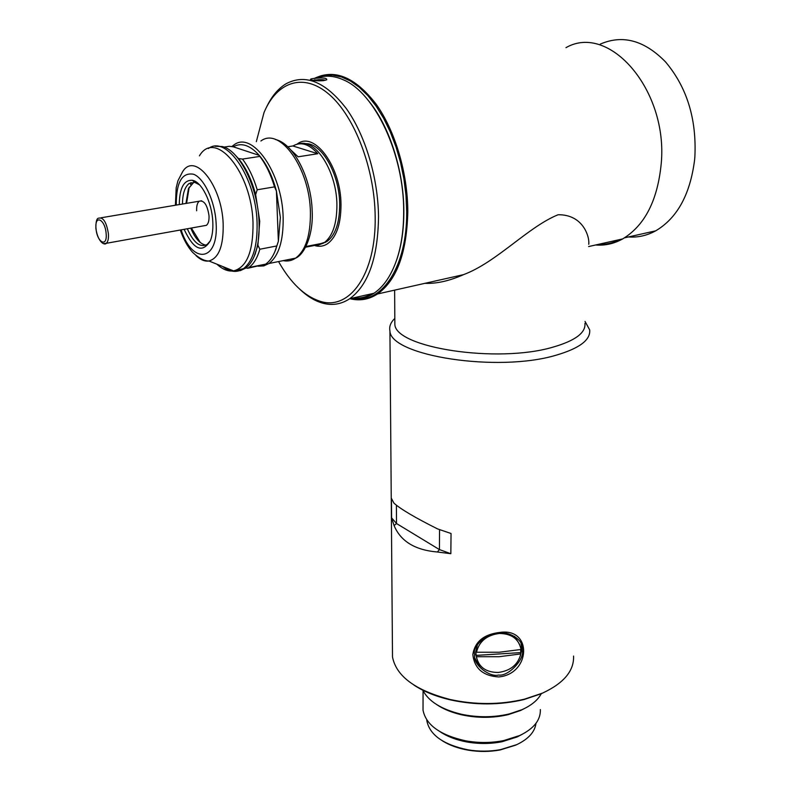 <?xml version="1.0" encoding="UTF-8"?>
<svg xmlns="http://www.w3.org/2000/svg" width="791" height="791" viewBox="0 0 791 791"><rect width="100%" height="100%" fill="white"/><g stroke="black" fill="none" stroke-linecap="round" stroke-linejoin="round"><path stroke-width="1.19" d="M354.269 299.018C382.468 303.22 407.227 266.171 406.693 211.573L405.981 195.357L403.924 178.924L400.582 162.63L396.004 146.859L390.309 131.959L383.625 118.274L376.111 106.113L367.953 95.721L359.322 87.317L350.433 81.028L341.475 76.964L332.635 75.155L324.092 75.59L316.014 78.2M314.541 78.349C334.603 68.56 355.1 77.123 376.022 104.026C395.164 130.703 407.711 173.17 407.8 211.602C406.851 252.725 396.766 280.182 377.534 293.975C368.873 299.571 359.658 301.144 349.879 298.682M588.731 244.33C589.849 237.893 583.798 214.44 558.12 214.737C527.805 227.017 496.669 262.315 463.477 274.665C449.466 280.924 436.602 283.811 424.876 283.336M565.97 47.658C609.228 22.682 668.158 90.194 661.236 163.48C657.657 200.35 644.803 225.494 622.695 238.902C614.014 243.727 604.967 245.754 595.574 244.992M394.828 320.167L394.847 324.33C395.233 347.733 497.302 363.672 552.949 347.15C575.215 340.723 585.884 332.784 584.935 323.341M451.157 736.905L454.835 738.873M465.711 740.949L464.09 740.514M426.754 719.85L426.833 720.69C429.681 734.968 443.356 744.667 467.837 749.809C478.901 751.648 489.797 751.588 500.515 749.641L516.81 744.618C528.447 739.031 534.845 731.932 535.991 723.31M422.72 690.019C428.356 701.231 441.16 709.29 461.143 714.184C477.546 717.664 493.584 717.585 509.285 713.927L522.04 709.656C531.414 705.424 537.801 700.144 541.202 693.816M436.84 704.692C443.613 709.22 451.948 712.612 461.865 714.866C477.665 718.228 493.139 718.149 508.267 714.629L520.577 710.496L526.47 707.48M423.037 705.75L423.027 710.18C425.944 724.932 440.122 735.136 465.563 740.801C478.476 743.105 491.171 743.036 503.63 740.594L519.736 735.511C533.885 728.679 540.747 720.028 540.342 709.567M440.241 731.843C447.37 736.569 456.16 739.931 466.601 741.918C478.614 744.064 490.43 744.005 502.038 741.731L517.057 736.985L521.912 734.473M515.989 745.053L500.06 749.977C489.58 751.875 478.941 751.934 468.124 750.145C458.068 748.375 449.486 745.27 442.387 740.841M520.972 649.48L520.883 648.719C518.471 638.653 511.253 633.571 499.21 633.472C486.712 635.153 479.138 641.412 476.498 652.249L499.22 652.249L520.972 649.48M477.537 644.418L475.618 652.16L476.676 658.32M520.597 649.559L520.824 653.93L499.101 656.708L476.409 656.708C478.654 667.139 485.921 672.399 498.211 672.469C510.531 670.827 518.065 664.648 520.824 653.93M476.409 656.708L475.915 653.178L476.103 650.934L476.498 652.249M519.667 644.517L514.545 636.33M520.369 652.624L476.024 655.393M314.195 78.388C322.926 77.528 327.098 78.002 326.723 79.792L323.489 80.642C318.437 81.008 314.363 80.761 311.259 79.911C309.578 79.337 310.566 78.833 314.195 78.388M325.526 80.267C323.479 79.565 319.979 79.496 315.026 80.059L313.167 80.336M313.859 80.217L314.867 79.743M369.555 101.999C389.993 127.489 403.924 171.934 403.845 211.612C403.845 229.499 401.541 245.329 396.944 259.092L396.558 260.199M350.146 298.622C358.55 299.927 366.47 298.148 373.925 293.293C383.625 286.797 391.229 275.594 396.726 259.715C401.353 245.853 403.677 229.914 403.677 211.889C404.241 155.283 375.142 92.774 343.363 79.822C333.812 75.57 324.765 75.026 316.232 78.18M278.551 261.564C290.653 282.96 304.466 296.17 319.969 301.213C349.187 311.15 376.289 274.447 375.171 216.546C374.756 169.106 354.892 116.682 329.313 94.544C303.734 72.199 276.87 81.611 264.016 112.559L256.324 141.668M266.419 107.358C271.54 96.512 278.066 88.661 285.996 83.806C305.395 73.454 325.506 81.71 346.32 108.585C365.373 135.241 378.118 178.015 378.523 216.665C377.94 257.718 368.339 285.067 349.741 298.711C341.089 304.416 331.834 305.83 321.986 302.963C314.353 300.669 306.938 296.071 299.72 289.18M315.253 245.724C319.613 246.871 323.687 246.228 327.464 243.786C336.452 237.201 340.961 224.13 341 204.582C341.01 166.97 314.798 131.079 297.772 143.665L296.951 144.209L297.772 143.665C314.798 131.079 341.01 166.97 341 204.582C340.961 224.13 336.452 237.201 327.464 243.786C323.687 246.228 319.613 246.871 315.253 245.724M372.393 293.639C366.184 297.198 359.648 298.662 352.786 298.029M317.329 300.343L320.058 301.292M628.45 236.954C637.862 237.646 646.949 235.609 655.68 230.843C677.185 218.138 690.157 194.527 694.587 160.019L694.864 156.875C696.723 118.917 686.924 87.247 665.478 61.846C644.418 40.341 622.695 34.418 600.29 44.098M620.292 239.446C613.065 243.035 605.59 244.716 597.877 244.478M287.736 146.78L293.026 145.93C300.887 141.421 309.143 144.021 317.794 153.721L298.128 156.806L291.048 150.191M317.685 245.299L323.826 242.985C332.536 236.588 336.897 223.883 336.907 204.859C336.788 172.052 315.906 138.722 299.413 143.784M319.524 244.024L326.742 241.66C335.354 235.352 339.665 222.844 339.695 204.118C339.547 173.812 321.294 142.232 305.366 143.735M324.834 242.273L325.338 242.481M319.712 244.103L321.433 243.46M305.544 247.217L320.266 244.32L311.15 245.487M292.927 145.989L317.794 153.721M319.198 243.895L320.266 244.32M498.548 675.02C508.475 676.75 524.512 659.111 522.386 650.894L522.228 647.73C522.525 638.851 507.921 631.258 499.625 633.196C489.599 631.772 472.059 645.347 474.491 653.88L474.6 656.174C473.839 665.389 490.054 677.541 498.548 675.02M499.863 632.424C532.62 627.53 530.82 673.981 498.706 676.948C483.064 675.919 474.432 668.464 472.83 654.562C474.897 641.639 483.914 634.263 499.863 632.424L499.625 633.196M521.121 643.716L521.823 649.282L520.379 655.937M392.455 650.459L392.504 657.014C396.301 676.295 415.532 690.464 450.198 699.511C475.579 704.989 500.387 704.85 524.611 699.125L542.646 693.054C563.845 683.147 574.157 670.817 573.564 656.065M585.033 321.413L589.691 329.896C590.669 339.903 579.506 348.337 556.202 355.179C497.737 372.808 390.289 355.802 389.923 330.945C389.034 326.584 390.665 322.412 394.818 318.427M437.374 551.999C415.077 550.101 400.651 541.291 394.086 525.57L391.594 517.858L391.446 498.419L393.918 503.116C400.513 509.048 415.048 517.64 437.522 528.892L451.048 533.5L450.84 553.71L437.374 551.999L439.43 549.587L450.84 553.71M541.766 693.569L523.988 699.551C500.1 705.206 475.658 705.335 450.643 699.936C436.068 696.545 423.847 691.611 413.98 685.115M439.559 529.594L439.43 549.587L396.518 523.523L394.086 525.57M396.4 505.212L396.518 523.523L391.594 517.858M482.807 667.99L478.031 663.797L475.005 658.428M179.28 204.572C179.527 187.912 183.898 179.814 192.381 180.279C201.665 181.762 211.939 202.348 212.779 221.52C213.184 229.301 212.364 235.728 210.337 240.8C202.387 253.585 193.647 249.758 184.125 229.331M187.319 228.757C193.548 242.807 200.182 248.028 207.232 244.409L210.347 240.761M190.769 228.134C194.873 237.933 199.678 243.549 205.176 244.983L206.065 245.111M234.907 270.888L240.405 270.601L245.497 268.208C249.185 265.558 252.21 261.277 254.583 255.364C258.064 246.387 259.557 235.253 259.043 221.955C257.985 187.507 239.564 150.221 222.301 146.533L215.083 146.286M245.833 267.961L247.741 268.268L265.687 264.145C269.612 261.386 272.806 256.857 275.298 250.579L276.86 245.942L259.834 249.244L257.915 245.21L259.735 221.223L255.651 194.566C251.587 179.517 245.863 167.514 238.457 158.566L235.135 155.016M274.942 251.459L278.373 241.285L280.37 217.476L276.415 191.036C272.401 176.116 266.676 164.231 259.23 155.372C250.005 145.129 241.334 142.271 233.236 146.79L229.331 146.305L224.021 147.086M258.133 266.181L263.779 265.895L269.019 263.482C278.788 255.889 283.504 240.583 283.148 217.565C282.387 173.071 252.398 130.317 233.869 144.98L231.753 146.592M233.236 146.79L259.23 155.372L259.844 156.41L242.511 159.08L238.457 158.566M255.651 194.566L257.204 189.781L274.526 186.864C270.829 174.593 265.934 164.439 259.844 156.41M274.526 186.864L276.415 191.036L278.373 241.285L276.86 245.942M257.204 189.781C253.476 177.411 248.572 167.178 242.511 159.08M247.741 268.268L248.888 267.526C253.693 264.056 257.342 257.965 259.834 249.244M254.188 256.333L257.915 245.21M199.559 184.867L194.744 182.345L189.158 183.472C184.807 186.923 182.592 193.775 182.484 204.029M195.723 181.673L194.368 182.019M193.884 182.207L188.456 188.604L185.954 203.445M190.957 182.543L190.552 184.521M196.652 210.772C196.445 205.986 197.315 202.793 199.263 201.191C204.137 200.133 207.39 205.007 209.022 215.834C209.21 220.59 208.34 223.754 206.421 225.326L204.019 225.751M200.271 242.501L191.392 228.026M186.577 203.336L189.207 187.141M193.488 181.248L194.111 180.842M283.158 260.635C287.627 261.544 291.79 260.714 295.646 258.133C305.652 250.559 310.576 235.382 310.408 212.601C310.023 168.572 279.895 126.402 260.901 140.996M181.119 229.865C192.361 265.133 218.919 261.801 216.101 222.894C214.984 201.359 204.305 178.38 193.676 174.277C181.989 172.072 176.185 182.335 176.255 205.077M175.404 205.225L176.185 187.833L177.945 180.744L182.533 171.884C194.527 151.368 221.885 185.045 223.161 223.705C223.635 245.704 218.899 258.123 208.962 260.99C204.77 261.613 200.459 259.824 196.039 255.622M216.872 264.174C222.538 269.385 228.095 271.629 233.553 270.908C246.832 267.417 253.318 251.36 253.011 222.736C251.775 172.151 215.31 128.715 199.421 155.857M208.369 148.57C226.493 134.51 255.948 177.728 257.065 222.32C257.599 245.566 253.1 260.99 243.559 268.594C237.122 272.915 230.122 272.213 222.568 266.478M96.027 228.629C97.036 242.738 107.576 247.979 106.123 233.444C105.074 219.038 94.465 214.183 96.027 228.629M206.421 225.326L106.33 243.302C105.015 245.418 98.074 243.134 95.879 228.5C95.78 221.48 96.779 218.029 98.865 218.148C103.314 217.149 106.478 222.281 108.377 233.523C108.723 238.457 108.041 241.71 106.33 243.302L103.829 243.579M377.534 293.975L463.477 274.665M588.623 246.555L622.695 238.902M394.847 324.33L394.63 290.139M426.833 720.69L426.833 719.968M502.038 741.731L503.63 740.594M466.601 741.918L465.563 740.801M423.027 710.18L423.066 690.731M508.267 714.629L509.285 713.927M461.865 714.866L461.143 714.184M475.707 654.295L476.014 655.314M373.925 293.293L349.741 298.711M319.969 301.213L321.986 302.963M396.944 259.092L396.726 259.715M624.495 237.834L655.68 230.843M326.742 241.66L325.23 241.957M323.826 242.985L305.919 246.515M522.228 647.73L521.635 646.069M392.504 657.014L389.923 330.945M523.988 699.551L524.611 699.125M275.466 139.503C293.876 143.636 311.506 178.479 312.198 211.642M265.687 264.145L248.888 267.526M312.208 211.81C313.325 235.619 304.07 254.761 295.646 258.133L269.019 263.482M276.069 248.809L275.298 250.579M255.404 253.545L254.583 255.364M245.497 268.208L233.553 270.908L208.962 260.99C204.345 261.079 198.917 258.232 192.688 252.428C187.655 246.822 183.532 239.357 180.308 230.013M192.668 182.909L189.158 183.472M194.744 182.345L192.381 180.279M201.695 200.785L101.09 217.782"/></g></svg>
